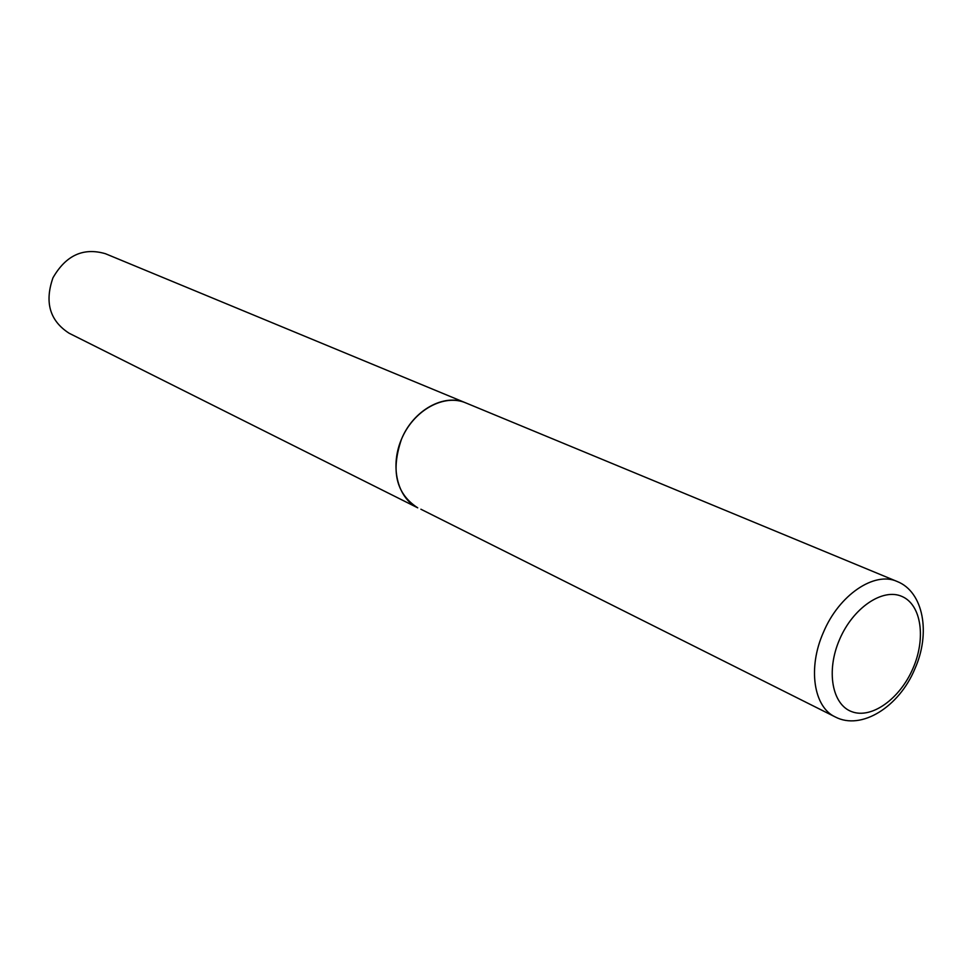 <?xml version="1.0" encoding="UTF-8"?>
<svg xmlns="http://www.w3.org/2000/svg" width="972" height="972" viewBox="0 0 972 972"><rect width="100%" height="100%" fill="white"/><g stroke="black" fill="none" stroke-linecap="round" stroke-linejoin="round"><path stroke-width="1.46" d="M420.876 509.219L835.179 716.911C813.552 707.033 807.623 667.728 823.418 632.347C838.994 594.949 874.472 571.026 897.059 581.45L465.685 402.858C444.155 393.15 413.331 410.16 401.545 439.065C390.647 470.861 396.041 493.788 417.729 507.834C396.928 497.737 389.456 465.09 402.299 437.351C414.85 409.491 444.423 393.745 465.685 402.858L466.232 403.088M417.729 507.834L69.097 333.226C49.791 320.772 44.42 302.292 52.962 277.81C65.877 255.308 83.361 247.277 105.413 253.704L465.685 402.858M912.963 668.42C926.17 638.312 921.395 604.706 901.967 596.456C882.758 587.744 853.137 607.694 839.638 639.333C825.836 670.838 832.068 704.931 852.055 711.771C871.86 719.086 900.023 698.637 912.963 668.42M897.059 581.45C923.728 591.863 930.824 633.513 914.822 668.955M835.179 716.911C861.532 730.847 899.294 706.45 914.761 669.101"/></g></svg>
